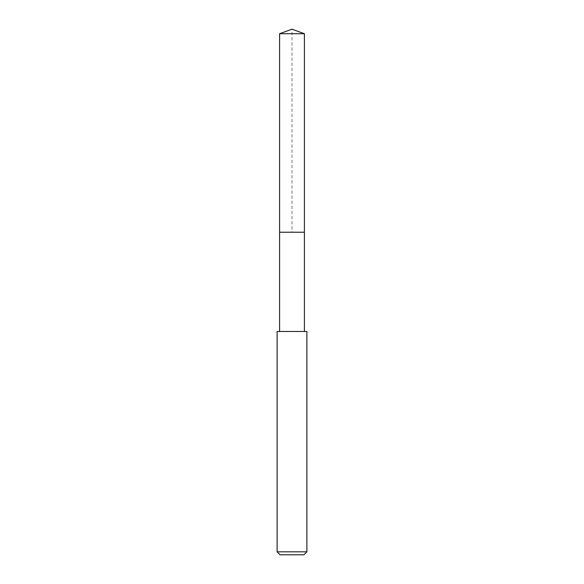 <?xml version="1.0" encoding="UTF-8"?>
<svg xmlns="http://www.w3.org/2000/svg" width="584" height="584" viewBox="0 0 584 584"><rect width="100%" height="100%" fill="white"/><g stroke="black" fill="none" stroke-linecap="round" stroke-linejoin="round"><path stroke-width="0.44" stroke-dasharray="2.92 2.19" d="M279.59 33.719L304.41 33.719M304.41 232.228L279.59 232.228L304.41 232.228M277.115 331.478L306.885 331.478M306.885 551.822L277.115 551.822M303.914 554.8L280.086 554.8M279.59 232.228L292 232.228L292 29.2"/><path stroke-width="0.88" d="M304.41 331.478L304.41 33.719L279.59 33.719L279.59 232.228L304.41 232.228L279.59 232.228L279.59 33.719L292 29.2L279.59 33.719M292 331.478L277.115 331.478L277.115 551.822L306.885 551.822L306.885 331.478L292 331.478M277.115 551.822L280.086 554.8L303.914 554.8L306.885 551.822M292 29.2L304.41 33.719M279.59 331.478L279.59 232.228"/></g></svg>
